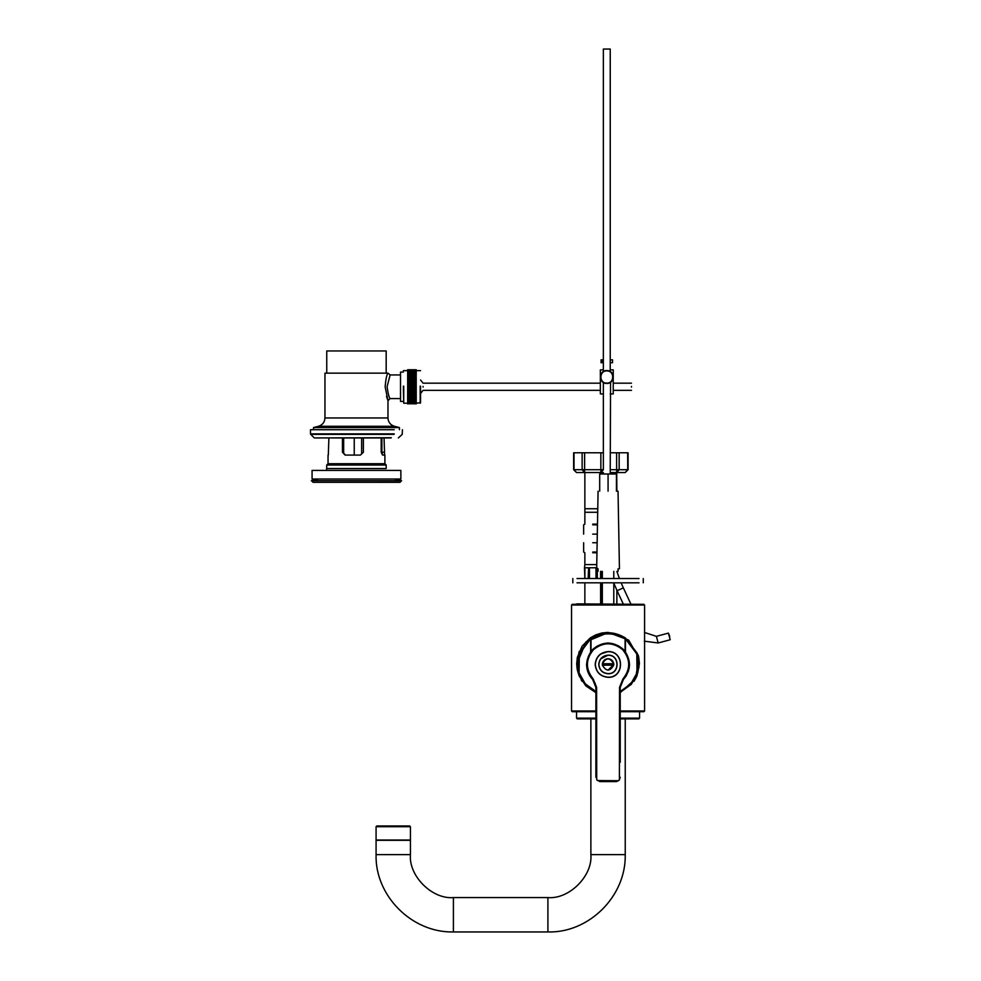 <?xml version="1.0" encoding="UTF-8"?>
<svg xmlns="http://www.w3.org/2000/svg" width="981" height="981" viewBox="0 0 981 981"><rect width="100%" height="100%" fill="white"/><g stroke="black" fill="none" stroke-linecap="round" stroke-linejoin="round"><path stroke-width="1.47" d="M620.225 711.703L643.855 711.703L644.578 710.992L620.225 710.992M595.884 710.992L571.543 710.992L572.254 711.703L595.884 711.703M608.061 605.019L571.543 605.019L644.578 605.019L643.855 604.308L572.254 604.308L571.543 605.019L571.543 710.992M644.578 710.992L644.578 631.372L644.517 632.475L656.387 636.338L658.165 642.972L644.321 641.182M595.884 692.635L585.878 685.915L579.207 676.032L577.355 670.133L576.693 663.732L577.355 657.344L582.113 646.123L590.329 637.871L595.7 634.915L601.745 633.015L608.061 632.377L628.637 640.078L638.839 657.748L635.59 678.754L620.225 692.635M582.089 681.317L581.132 679.808M577.098 668.76L576.693 663.745M576.693 663.732L579.219 651.421M638.128 654.854L638.754 657.331M638.766 657.38L639.416 663.732L636.927 675.983M636.877 676.093L634.02 681.329M637.724 672.978L639.085 665.449M577.907 671.237L576.987 663.732L586.086 641.758L608.061 632.659L625.461 637.993L625.461 638.864L625.461 637.993L609.777 632.708M577.208 659.992L577.036 662.016M577.036 665.498L578.925 674.536M590.66 651.862L590.66 637.993L578.753 653.383L578.349 672.831L584.75 684.297L595.884 692.328M590.66 637.993C602.26 630.979 613.861 630.979 625.461 637.993L625.461 651.862M638.999 666.663L638.839 667.963M638.901 659.992L639.134 663.732M620.225 692.328L631.359 684.297L637.773 672.831L637.356 653.383L625.461 637.993M625.093 651.372L625.093 638.987C613.738 632.169 602.383 632.169 591.016 638.987L591.016 651.372M625.093 638.987L625.093 638.472C613.738 631.764 602.383 631.764 591.016 638.472M669.729 636.326L668.417 633.113L670.195 639.747L658.165 642.972M623.217 603.879L617.098 590.746L623.327 587.84L621.108 582.824M619.391 578.532L616.877 571.371M603.352 473.995L603.352 472.56L600.85 472.56L600.85 469.703L584.615 469.703L584.615 472.56L582.138 469.703L574.02 469.703L576.497 472.56L600.85 472.56L603.34 469.703L600.85 469.703L600.85 452.768L582.138 452.768L582.138 469.703L584.615 469.703L584.615 452.768M603.352 469.703L603.352 382.467M603.352 371.566L603.352 49.05L610.231 49.05L603.352 49.05M410.438 854.623L376.079 854.623L376.079 840.3L410.438 840.3L410.438 854.623C408.525 875.874 432.143 899.503 453.406 897.578L547.913 897.578C569.164 899.503 592.794 875.874 590.869 854.623L590.869 718.865M410.438 826.701L410.438 840.018L376.079 840.018L376.079 826.701L410.438 826.701L409.727 825.977L376.79 825.977L393.32 825.977M595.884 718.865L577.269 718.865L576.558 718.153L576.558 711.703M620.225 718.153L639.563 718.153L638.852 718.865L620.225 718.865M610.231 473.995L610.55 382.247M606.798 383.461C615.099 383.816 615.099 370.217 606.798 370.573C598.484 370.217 598.484 383.816 606.798 383.461M606.798 383.105C598.95 383.436 598.95 370.597 606.798 370.928C614.646 370.597 614.646 383.436 606.798 383.105M602.518 361.266L603.352 361.266L602.518 361.266L602.518 359.831L603.352 359.831M610.231 362.7L612.524 362.7L612.524 359.831L610.231 359.831M602.518 359.831L601.059 359.831L601.059 362.7L603.352 362.7M384.037 437.894L384.613 455.086L382.541 455.086L381.192 452.216L381.192 437.894M363.387 437.894L363.387 452.216L360.419 455.086L345.153 455.086L342.443 452.216L342.443 437.894M342.737 437.894L342.737 452.216L345.435 455.086M382.651 455.086L381.879 452.216L381.879 437.894M384.037 452.216L381.879 452.216M328.316 455.086L328.893 437.894M311.762 480.727L401.572 480.727L399.966 482.333L312.976 482.333M327.016 465.006L386.183 465.006L386.183 468.562L327.016 468.562M328.304 463.719L384.895 463.719L386.183 465.006M389.923 479.01L400.861 479.01L400.861 470.414L312.068 470.414L312.068 479.01L389.923 479.01M403.363 401.425L400.506 401.425L400.506 372.081L403.363 372.081M387.826 373.148L324.956 373.148L324.956 417.955L387.973 417.955L387.973 400.714L386.526 396.422M387.838 373.148C386.649 375.159 385.741 379.696 385.128 386.759L387.973 400.714L390.119 398.568C389.15 397.869 388.133 393.933 387.078 386.759L390.119 374.938L400.506 374.938M390.119 398.568L400.506 398.568M324.956 417.955C324.699 422.186 322.553 424.957 318.518 426.269L313.503 427.569L399.426 427.569L399.426 429.715M313.503 427.569L313.503 429.715M326.747 373.148L326.747 350.953L386.183 350.953L386.183 373.148M332.62 437.943L390.892 437.943M394.252 433.86L310.499 433.86L310.499 429.715L394.252 429.715M631.482 387.103L631.482 386.404L631.482 387.103M423.069 387.103L423.069 386.404L423.069 387.103M416.251 369.862L407.655 369.862M416.251 369.923L407.655 369.923M416.251 370.07L407.655 370.07M407.655 369.751L416.251 369.751M416.251 370.303L407.655 370.303M407.655 369.96L416.251 369.96M403.363 370.646L420.542 370.646M416.251 370.634L407.655 370.585L416.251 370.634M407.655 371.1L416.251 371.1M407.655 371.627L416.251 371.627M407.655 372.228L416.251 372.228M407.655 372.915L416.251 372.915M407.655 373.307L407.655 374.055L416.251 374.055L407.655 373.651L416.251 373.307M407.655 374.055L416.251 374.362L407.655 374.865L416.251 374.46M407.655 374.865L416.251 374.865M407.655 375.331L416.251 375.735L407.655 375.22M407.655 375.735L416.251 375.735M407.655 376.25L416.251 376.655L407.655 376.14M407.655 376.655L416.251 376.655M407.655 377.231L416.251 377.624L407.655 377.109M407.655 377.624L416.251 377.624M407.655 378.249L416.251 378.641L407.655 378.249L416.251 378.016L407.655 378.126M407.655 378.641L416.251 378.641M407.655 379.316L416.251 379.696L407.655 379.316L416.251 379.046L407.655 379.181M407.655 379.696L416.251 379.696M407.655 380.407L416.251 380.775L407.655 380.407L416.251 380.113L407.655 380.272M407.655 380.775L416.251 380.775M407.655 381.535L416.251 381.903L407.655 381.535L416.251 381.217L407.655 381.401M407.655 381.903L416.251 381.903M407.655 382.688L416.251 383.044L407.655 382.688L416.251 382.345L407.655 382.553M407.655 383.044L416.251 383.044M407.655 383.865L416.251 384.196L407.655 383.865L416.251 383.497L407.655 383.73M407.655 384.196L416.251 384.196M407.655 385.055L416.251 385.374L407.655 385.055L416.251 384.662L407.655 384.92M407.655 385.374L416.251 385.374M407.655 386.256L416.251 386.551L407.655 386.256L416.251 385.84L407.655 386.109M407.655 386.551L416.251 386.563M407.655 387.458L416.251 387.728L407.655 387.458L416.251 387.017L407.655 387.311M407.655 387.017L416.251 386.992M407.655 388.648L416.251 388.905L407.655 388.648L416.251 388.194L407.655 388.501M407.655 388.194L416.251 388.145M407.655 389.837L416.251 390.07L407.655 389.837L416.251 389.359L407.655 389.69M407.655 389.359L416.251 389.359M407.655 391.002L416.251 391.211L407.655 391.002L416.251 390.524L407.655 390.867M407.655 390.524L416.251 390.524M407.655 392.155L416.251 392.339L407.655 392.155L416.251 391.664L407.655 392.02M407.655 391.664L416.251 391.664M407.655 393.283L416.251 393.442L407.655 393.283L416.251 392.78L407.655 393.148M407.655 392.78L416.251 392.78M407.655 394.374L416.251 394.509L407.655 394.374L416.251 393.859L407.655 394.252M407.655 393.859L416.251 393.859M407.655 395.429L416.251 395.539L407.655 395.429L416.251 394.914L407.655 395.306M407.655 394.914L416.251 394.914M407.655 396.447L416.251 396.52L407.655 396.324M407.655 395.932L416.251 395.932M407.655 397.415L416.251 397.464L407.655 397.293M407.655 396.9L416.251 396.9M416.251 399.083L407.655 399.181L416.251 399.083L407.655 398.678L416.251 397.82L407.655 398.225M407.655 397.82L416.251 397.82M407.655 398.372L416.251 398.372M416.251 400.236L407.655 399.978L416.251 399.488L407.655 399.488L407.655 400.628L416.251 400.628L407.655 400.236M416.251 400.628L407.655 400.628M416.251 401.303L407.655 401.303M416.251 401.903L407.655 401.903M416.251 402.431L407.655 402.431M416.251 402.933L407.655 402.517L407.655 403.265L416.251 402.933M416.251 403.265L407.655 403.265M416.251 403.89L407.655 403.559L420.542 402.86L420.542 386.158M403.718 386.146L403.718 403.216L407.655 403.216L407.655 403.89M416.251 403.767L407.655 403.78L416.251 403.436M407.655 403.657L416.251 403.657M403.363 386.158L403.718 403.216M361.633 453.909L361.633 437.943M354.239 437.943L354.239 455.086M603.352 393.908L600.347 393.908L600.347 369.862L603.352 369.862M610.231 369.862L613.235 369.862L613.235 393.908L610.231 393.908M601.132 578.532L601.132 571.371L601.108 578.532M610.231 472.56L616.718 472.56L616.632 469.703L611.457 469.703M625.228 472.56L627.656 469.703L619.158 469.703L616.718 472.56L625.228 472.56L628.085 469.703L628.085 452.768M611.457 452.768L616.632 452.768L616.632 469.703L619.158 469.703L619.158 452.768L616.632 452.768M619.158 452.768L627.656 452.768L627.742 469.703M616.865 491.187L616.718 472.56M596.755 564.59L584.86 564.59L584.468 567.778L588.6 567.778L588.171 578.532M600.58 571.371L600.58 578.532M597.294 578.532L597.294 568.796M589.458 578.532L589.458 568.122L588.6 567.778L596.865 567.778L596.019 568.122L596.019 578.532M584.897 578.532L584.897 568.122M589.458 568.122L588.171 568.122M597.294 568.122L596.019 568.122M592.732 542.738C581.01 542.738 581.01 542.738 592.732 542.738L597.147 542.738M592.732 552.045C581.01 552.045 581.01 552.045 592.732 552.045L596.975 552.045M592.732 552.757C582.579 552.757 582.579 552.757 592.732 552.757L596.963 552.757M603.34 452.768L600.85 452.768M574.02 469.703L574.02 452.768L582.138 452.768M597.76 508.747L584.86 508.747L584.86 472.56M597.699 512.278L584.86 512.278L584.86 508.747M592.732 524.112C582.579 524.112 582.579 524.112 592.732 524.112L597.478 524.112M592.732 524.835C581.01 524.835 581.01 524.835 592.732 524.835L597.466 524.835M592.732 534.142C581.01 534.142 581.01 534.142 592.732 534.142L597.306 534.142M599.698 473.995L599.698 491.187L599.685 473.995L599.685 481.156L599.685 473.995L616.436 473.995L616.436 491.187M639.036 578.532L577.012 578.532M577.012 582.824L639.036 582.824M608.073 473.995L608.073 491.187M577.981 604.958L576.914 603.879L640.066 604.308M619.514 779.294L620.225 777.308L619.403 779.834L619.514 687.399L622.96 678.913C630.685 669.103 630.599 659.367 622.665 649.704C612.929 641.868 603.192 641.868 593.444 649.704C585.522 659.367 585.424 669.103 593.162 678.913L596.607 687.399L596.706 779.834L599.881 781.587L616.546 781.563M597.392 780.569L618.202 780.717L619.403 779.834M618.729 780.569L616.227 781.587L599.575 781.563M619.44 779.797L618.692 780.606M629.14 668.539L629.532 664.456C628.171 651.494 621.01 644.333 608.061 642.972C595.099 644.333 587.95 651.494 586.577 664.456C586.663 670.244 588.686 675.235 592.647 679.416C584.651 669.263 584.75 659.183 592.941 649.189C603.021 641.096 613.1 641.096 623.168 649.189C631.372 659.183 631.47 669.263 623.462 679.416L620.225 687.399L620.225 762.286M595.884 777.308L595.884 687.399L592.647 679.416L593.162 678.913M622.96 678.913L623.462 679.416L626.062 676.179L628.649 670.575M595.05 683.095L595.418 684.137M602.371 663.732L613.738 663.732L613.738 665.167L602.371 665.167L602.444 663.732C606.184 657.331 609.924 657.331 613.677 663.732L613.738 663.732C613.088 660.667 611.188 658.987 608.061 658.729C604.921 658.987 603.033 660.667 602.371 663.732M613.738 665.167L613.677 665.167C609.924 671.58 606.184 671.58 602.444 665.167L602.371 665.167C606.16 671.666 609.949 671.666 613.738 665.167M602.42 665.498L602.42 663.438M613.701 663.438L613.787 664.456L608.061 670.182M608.061 673.763C620.066 674.266 620.066 654.634 608.061 655.149C602.444 655.737 599.342 658.84 598.753 664.456C599.342 670.072 602.444 673.174 608.061 673.763M600.482 659.048L608.061 655.149M608.061 677.344C624.676 678.043 624.676 650.857 608.061 651.568C600.286 652.39 595.994 656.681 595.173 664.456C595.994 672.23 600.286 676.522 608.061 677.344M600.36 654.119L608.061 651.568M625.461 638.864L636.804 653.971L637.012 672.856L630.844 683.794L620.225 691.544M595.884 691.544L585.277 683.794L579.097 672.856L579.317 653.971L590.66 638.864M376.079 854.623C374.852 895.187 411.333 932.857 453.406 931.95L453.406 897.578M453.406 931.95L547.913 931.95L547.913 897.578M547.913 931.95C588.477 933.164 626.148 896.695 625.24 854.623L590.869 854.623M595.884 718.153L576.558 718.153M318.518 426.269L394.411 426.269L399.426 427.569M314.594 437.943L391.309 437.734M314.079 437.734L310.707 434.362L394.08 434.362M420.187 386.146L420.187 403.216M343.657 437.943L343.657 453.21M619.514 687.399L620.225 687.399M595.884 687.399L596.607 687.399M598.888 664.456C599.477 658.925 602.53 655.872 608.061 655.283C619.882 654.781 619.882 674.119 608.061 673.616C602.53 673.04 599.477 669.974 598.888 664.456M595.308 664.456C596.129 656.767 600.372 652.524 608.061 651.703C624.492 651.004 624.492 677.896 608.061 677.197C600.372 676.387 596.129 672.144 595.308 664.456M644.578 605.019L644.578 631.372M668.417 633.113L656.387 636.338M630.808 603.879L623.327 587.84M617.098 590.746L613.787 583.082M610.231 371.566L610.231 49.05M625.24 718.865L625.24 854.623M376.079 826.701L376.79 825.977M639.563 718.153L639.563 711.703M318.518 479.01L311.357 480.727L313.344 482.284M399.586 482.284L340.75 482.333M394.411 479.01L401.572 480.727M326.587 470.414L326.747 465.006L328.046 463.719L328.046 455.086M384.895 455.086L384.895 463.719M387.998 373.148L390.119 374.938M394.411 426.269C390.377 424.957 388.231 422.186 387.973 417.955M402.431 429.715L402.222 434.362L398.347 437.943M420.542 393.516L423.069 390.328L600.347 390.328M613.235 390.328L631.482 390.328M420.542 379.99L423.069 383.179L600.347 383.179M613.235 383.179L631.482 383.179M601.108 603.879L601.108 582.824M616.865 603.879L616.865 590.243M601.108 473.995L601.108 472.56M584.468 567.778L584.86 578.532M584.86 564.59L584.86 552.757L583.646 552.045L583.646 542.738M584.86 603.879L584.86 582.824M600.617 603.879L600.617 582.824M600.617 578.532L600.617 571.371M576.497 472.56L573.627 469.703L573.627 452.768M600.617 473.995L600.617 472.56M583.646 534.142L583.646 524.835L584.86 524.112L584.86 512.278M572.818 582.824L572.818 578.532M643.266 582.824L643.266 578.532M613.787 603.879L613.787 582.824M602.334 603.879L602.334 582.824M602.334 578.532L602.334 571.371M613.787 578.532L613.787 571.371M596.669 568.796L598.079 491.187M619.44 568.796L618.03 491.187M598.03 571.371L598.03 568.796M618.079 571.371L618.079 568.796M576.914 603.879L576.055 604.308"/></g></svg>
